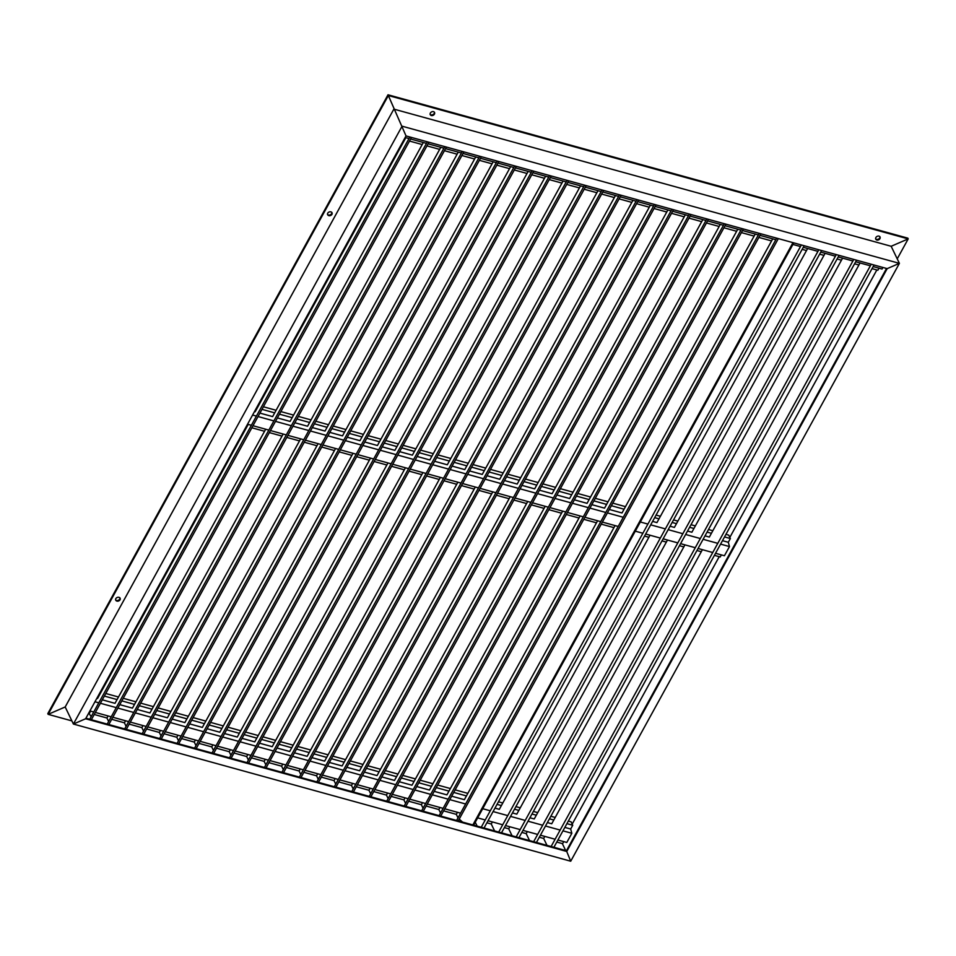 <?xml version="1.0" encoding="UTF-8"?>
<svg xmlns="http://www.w3.org/2000/svg" width="956" height="956" viewBox="0 0 956 956"><rect width="100%" height="100%" fill="white"/><g stroke="black" fill="none" stroke-linecap="round" stroke-linejoin="round"><path stroke-width="1.43" d="M897.218 258.861L908.2 238.892L907.853 238.164L908.2 238.892L891.159 246.278L899.393 263.354L887.192 268.636L406.025 135.931L85.61 718.769L566.777 851.473L887.192 268.636L899.393 263.354L402.082 126.192L73.409 724.051L85.61 718.769L73.409 724.051L570.72 861.213L899.393 263.354L891.159 246.278L393.86 109.115L65.187 706.974L73.409 724.051L65.187 706.974L48.147 714.347L65.187 706.974M85.909 718.219L566.43 850.744L570.72 861.213L566.43 850.744L886.535 268.457M572.19 824.12L719.223 556.667M729.822 537.403L876.843 269.951M562.343 843.598L565.689 850.541L562.343 843.598M119.93 597.811A2.462 1.948 -25.7 0 1 115.592 599.902M120.05 599.794A2.462 1.948 -25.7 0 1 115.819 598.635A2.462 1.948 -25.7 0 1 120.05 599.794M331.84 212.351A2.462 1.948 -25.7 0 1 327.502 214.443M331.959 214.335A2.462 1.948 -25.7 0 1 327.729 213.176A2.462 1.948 -25.7 0 1 331.959 214.335M907.853 238.164L388.005 94.787L47.8 713.618L48.147 714.347L71.891 720.896M891.159 246.278L908.2 238.892L388.351 95.516L406.025 135.931L388.005 94.787L388.351 95.516L48.147 714.347L47.8 713.618M725.951 534.356L728.723 535.121L730.36 538.539L728.305 542.279L729.476 546.569L720.585 544.119M717.789 543.343L703.114 539.303M700.318 538.527L685.643 534.488M682.847 533.711L668.172 529.66M665.376 528.895L650.701 524.844M647.905 524.079L640.341 521.988M623.264 517.28L607.418 512.906M605.793 512.464L589.948 508.09M588.322 507.648L572.477 503.274M570.863 502.82L555.006 498.446M553.393 498.004L537.535 493.631M535.922 493.188L520.064 488.815M518.451 488.373L502.605 483.999M500.98 483.557L485.134 479.183M483.509 478.729L467.663 474.367M466.038 473.913L450.192 469.539M448.579 469.097L432.721 464.724M431.108 464.281L415.251 459.908M413.637 459.466L397.78 455.092M396.166 454.638L380.321 450.276M378.695 449.822L362.85 445.448M361.225 445.006L345.379 440.632M343.766 440.19L327.908 435.817M326.295 435.374L310.437 431.001M308.824 430.559L292.966 426.185M291.353 425.731L275.507 421.369M273.882 420.915L258.036 416.541M256.411 416.099L252.587 415.047M728.305 542.279L722.473 540.678M860.042 262.96L709.352 537.057L705.002 535.862M842.571 258.144L691.881 532.241L687.531 531.034M825.1 253.328L674.41 527.425L670.06 526.218M807.629 248.5L656.939 522.597L652.59 521.402M772.699 238.869L622.009 512.966L609.307 509.464M755.228 234.053L604.539 508.15L591.836 504.649M737.757 229.237L587.068 503.334L574.365 499.833M720.286 224.409L569.597 498.518L556.894 495.005M702.815 219.593L552.126 493.69L539.435 490.189M685.344 214.777L534.667 488.875L521.964 485.373M667.885 209.962L517.196 484.059L504.493 480.557M650.415 205.146L499.725 479.243L487.022 475.741M632.944 200.318L482.254 474.427L469.551 470.926M615.473 195.502L464.783 469.599L452.08 466.098M598.002 190.686L447.312 464.783L434.622 461.282M580.531 185.87L429.841 459.967L417.151 456.466M563.06 181.054L412.383 455.152L399.68 451.65M545.601 176.239L394.912 450.336L382.209 446.834M528.13 171.411L377.441 445.52L364.738 442.007M510.659 166.595L359.97 440.692L347.267 437.191M493.188 161.779L342.499 435.876L329.796 432.375M475.718 156.963L325.028 431.06L312.337 427.559M458.247 152.147L307.569 426.245L294.866 422.743M440.788 147.32L290.098 421.429L277.395 417.915M423.317 142.504L272.627 416.601L259.924 413.1M405.846 137.688L255.156 411.785L254.475 411.606M729.476 546.569L724.421 555.747L715.53 553.297M712.734 552.52L698.059 548.481M695.275 547.704L680.6 543.665M677.804 542.889L663.129 538.837M660.333 538.073L645.659 534.022M642.862 533.257L635.286 531.166M618.221 526.457L602.364 522.084M600.75 521.641L584.905 517.268M583.28 516.826L567.434 512.452M565.809 511.998L549.963 507.624M548.338 507.182L532.492 502.808M530.879 502.366L515.021 497.992M513.408 497.55L497.55 493.177M495.937 492.734L480.079 488.361M478.466 487.907L462.62 483.545M460.995 483.091L445.149 478.717M443.524 478.275L427.679 473.901M426.065 473.459L410.208 469.085M408.594 468.643L392.737 464.269M391.124 463.815L375.266 459.454M373.653 459L357.807 454.626M356.182 454.184L340.336 449.81M338.711 449.368L322.865 444.994M321.252 444.552L305.394 440.178M303.781 439.736L287.923 435.362M286.31 434.908L270.452 430.547M268.839 430.092L252.993 425.719M251.368 425.277L247.544 424.225M721.362 554.898L720.238 556.954L714.407 555.34M701.286 551.72L696.936 550.525M683.815 546.904L679.465 545.709M666.356 542.088L662.006 540.893M648.885 537.272L644.535 536.065M613.943 527.628L601.24 524.127M596.472 522.812L583.769 519.311M579.001 517.997L566.299 514.495M561.53 513.181L548.84 509.679M544.072 508.365L531.369 504.864M526.601 503.549L513.898 500.036M509.13 498.721L496.427 495.22M491.659 493.905L478.956 490.404M474.188 489.09L461.485 485.588M456.717 484.274L444.026 480.772M439.258 479.458L426.555 475.957M421.787 474.63L409.084 471.129M404.316 469.814L391.613 466.313M386.845 464.998L374.143 461.497M369.375 460.183L356.672 456.681M351.904 455.367L339.213 451.865M334.445 450.551L321.742 447.038M316.974 445.723L304.271 442.222M299.503 440.907L286.8 437.406M282.032 436.091L269.329 432.59M264.561 431.276L251.858 427.774M247.09 426.46L246.409 426.268M712.829 530.735L708.48 529.528M695.359 525.92L691.009 524.713M677.888 521.092L673.538 519.897M660.417 516.276L656.067 515.081M625.487 506.644L612.784 503.143M608.016 501.828L595.313 498.327M590.545 497.012L577.842 493.499M573.074 492.185L560.371 488.683M555.603 487.369L542.9 483.867M538.132 482.553L525.442 479.052M520.673 477.737L507.971 474.236M503.203 472.921L490.5 469.408M485.732 468.093L473.029 464.592M468.261 463.278L455.558 459.776M450.79 458.462L438.087 454.96M433.319 453.646L420.628 450.145M415.86 448.83L403.157 445.329M398.389 444.014L385.686 440.501M380.918 439.186L368.215 435.685M363.447 434.371L350.744 430.869M345.976 429.555L333.274 426.053M328.505 424.739L315.815 421.238M311.047 419.923L298.344 416.41M293.576 415.095L280.873 411.594M276.105 410.279L263.402 406.778M258.634 405.464L257.953 405.272M730.36 538.539L724.529 536.925M711.419 533.305L707.07 532.11M693.948 528.489L689.599 527.294M676.478 523.673L672.128 522.466M659.007 518.857L654.657 517.65M624.065 509.213L611.362 505.712M606.594 504.398L593.903 500.896M589.135 499.582L576.432 496.08M571.664 494.766L558.961 491.265M554.193 489.938L541.49 486.437M536.722 485.122L524.019 481.621M519.251 480.306L506.549 476.805M501.781 475.49L489.09 471.989M484.322 470.675L471.619 467.173M466.851 465.859L454.148 462.346M449.38 461.031L436.677 457.53M431.909 456.215L419.206 452.714M414.438 451.399L401.735 447.898M396.967 446.583L384.276 443.082M379.508 441.768L366.805 438.266M362.037 436.94L349.334 433.438M344.566 432.124L331.863 428.623M327.095 427.308L314.393 423.807M309.625 422.492L296.922 418.991M292.154 417.676L279.451 414.175M274.683 412.861L261.992 409.347M257.224 408.033L256.543 407.854M568.318 821.073L571.091 821.837L572.74 825.255L570.672 829.007L571.843 833.285L562.953 830.836M560.156 830.071L545.482 826.02M542.685 825.243L528.011 821.204M525.226 820.427L510.552 816.388M507.755 815.611L493.081 811.56M490.285 810.796L482.708 808.704M465.644 803.996L449.786 799.622M448.173 799.18L432.315 794.806M430.702 794.364L414.856 789.991M413.231 789.548L397.385 785.175M395.76 784.721L379.914 780.347M378.289 779.905L362.444 775.531M360.83 775.089L344.973 770.715M343.359 770.273L327.502 765.899M325.888 765.457L310.031 761.084M308.418 760.629L292.572 756.268M290.947 755.814L275.101 751.44M273.476 750.998L257.63 746.624M256.017 746.182L240.159 741.808M238.546 741.366L222.688 736.992M221.075 736.538L205.217 732.177M203.604 731.722L187.758 727.349M186.133 726.907L170.288 722.533M168.662 722.091L152.817 717.717M151.203 717.275L135.346 712.901M133.732 712.459L117.875 708.085M116.262 707.631L100.404 703.269M98.791 702.815L94.955 701.764M570.672 829.007L564.841 827.394M702.409 549.676L551.731 823.773L547.382 822.578M684.95 544.86L534.261 818.957L529.911 817.762M667.479 540.044L516.79 814.142L512.44 812.935M650.008 535.229L499.319 809.326L494.969 808.119M615.067 525.585L464.377 799.682L451.686 796.181M597.596 520.769L446.918 794.866L434.215 791.365M580.137 515.953L429.447 790.05L416.744 786.549M562.666 511.137L411.976 785.235L399.273 781.733M545.195 506.31L394.505 780.419L381.803 776.905M527.724 501.494L377.034 775.591L364.332 772.09M510.253 496.678L359.564 770.775L346.873 767.274M492.782 491.862L342.093 765.959L329.402 762.458M475.311 487.046L324.634 761.143L311.931 757.642M457.852 482.23L307.163 756.327L294.46 752.826M440.381 477.403L289.692 751.5L276.989 747.998M422.911 472.587L272.221 746.684L259.518 743.182M405.44 467.771L254.75 741.868L242.047 738.367M387.969 462.955L237.279 737.052L224.588 733.551M370.498 458.139L219.82 732.236L207.117 728.735M353.039 453.311L202.349 727.42L189.647 723.907M335.568 448.495L184.878 722.593L172.176 719.091M318.097 443.68L167.408 717.777L154.705 714.275M300.626 438.864L149.937 712.961L137.234 709.46M283.155 434.048L132.466 708.145L119.775 704.644M265.684 429.22L115.007 703.329L102.304 699.816M248.225 424.404L97.536 698.501L96.855 698.322M571.843 833.285L566.8 842.463L557.91 840.013M555.113 839.249L540.439 835.197M537.642 834.421L522.968 830.382M520.172 829.605L505.497 825.566M502.713 824.789L488.038 820.738M485.242 819.973L477.665 817.882M460.589 813.174L444.743 808.8M443.13 808.358L427.272 803.984M425.659 803.542L409.801 799.168M408.188 798.726L392.33 794.352M390.717 793.898L374.872 789.525M373.246 789.082L357.401 784.709M355.775 784.267L339.93 779.893M338.316 779.451L322.459 775.077M320.846 774.635L304.988 770.261M303.375 769.807L287.517 765.445M285.904 764.991L270.058 760.618M268.433 760.175L252.587 755.802M250.962 755.36L235.116 750.986M233.503 750.544L217.645 746.17M216.032 745.716L200.174 741.354M198.561 740.9L182.704 736.526M181.09 736.084L165.245 731.71M163.619 731.268L147.774 726.895M146.149 726.452L130.303 722.079M128.678 721.637L112.832 717.263M111.219 716.809L95.361 712.447M93.748 711.993L89.912 710.941M563.741 841.627L562.618 843.67L556.786 842.057M547.011 845.391L543.665 838.448L539.315 837.241M529.54 840.575L526.194 833.62L521.845 832.425M512.069 835.759L508.723 828.804L504.374 827.609M494.599 830.943L491.253 823.988L486.903 822.793M458.008 817.87L776.702 238.164L456.598 820.451L458.008 817.87L456.323 814.357L443.62 810.855M440.549 813.054L759.243 233.348L439.127 815.635L440.549 813.054L438.852 809.529L426.149 806.028M423.078 808.238L741.772 228.532L421.656 810.819L423.078 808.238L421.381 804.713L408.678 801.212M405.607 803.422L724.301 223.716L404.185 806.004L405.607 803.422L403.91 799.897L391.207 796.396M388.136 798.595L706.831 218.9L386.714 801.188L388.136 798.595L386.439 795.081L373.736 791.58M689.372 214.084L369.255 796.372L370.665 793.779L368.968 790.265L356.277 786.764M353.194 788.963L671.889 209.256L351.784 791.544L353.194 788.963L351.509 785.45L338.806 781.936M335.735 784.147L654.43 204.441L334.313 786.728L335.735 784.147L334.038 780.622L321.335 777.12M318.264 779.331L636.959 199.625L316.842 781.912L318.264 779.331L316.567 775.806L303.865 772.305M300.793 774.503L619.488 194.809L299.371 777.097L300.793 774.503L299.097 770.99L286.394 767.489M283.323 769.688L602.017 189.993L281.901 772.281L283.323 769.688L281.626 766.174L268.923 762.673M265.852 764.872L584.546 185.165L264.442 767.453L265.852 764.872L264.155 761.358L251.464 757.857M248.381 760.056L567.075 180.349L246.971 762.637L248.381 760.056L246.696 756.531L233.993 753.029M549.616 175.534L229.5 757.821L230.91 755.24L229.225 751.715L216.522 748.213M213.451 750.424L532.145 170.718L212.029 753.005L213.451 750.424L211.754 746.899L199.051 743.398M195.98 745.596L514.675 165.902L194.558 748.19L195.98 745.596L194.283 742.083L181.58 738.582M178.509 740.78L497.204 161.074L177.087 743.374L178.509 740.78L176.812 737.267L164.109 733.766M161.038 735.965L479.733 156.258L159.616 738.546L161.038 735.965L159.341 732.451L146.638 728.938M143.567 731.149L462.262 151.442L142.157 733.73L143.567 731.149L141.87 727.624L129.179 724.122M126.096 726.333L444.791 146.627L124.686 728.914L126.096 726.333L124.411 722.808L111.709 719.306M108.637 721.505L427.332 141.811L107.215 724.098L108.637 721.505L106.941 717.992L94.238 714.49M91.167 716.689L409.861 136.995L89.745 719.282L91.167 716.689L88.788 712.985M555.209 817.452L550.859 816.257M537.738 812.636L533.388 811.429M520.267 807.82L515.917 806.613M502.796 802.992L498.446 801.797M467.854 793.361L455.152 789.859M450.384 788.545L437.693 785.043M432.925 783.729L420.222 780.227M415.454 778.913L402.751 775.4M397.983 774.085L385.28 770.584M380.512 769.269L367.809 765.768M363.041 764.453L350.338 760.952M345.57 759.638L332.879 756.136M328.111 754.822L315.408 751.32M310.64 749.994L297.937 746.493M293.169 745.178L280.466 741.677M275.698 740.362L262.996 736.861M258.228 735.546L245.525 732.045M240.757 730.731L228.066 727.229M223.298 725.915L210.595 722.401M205.827 721.087L193.124 717.586M188.356 716.271L175.653 712.77M170.885 711.455L158.182 707.954M153.414 706.639L140.711 703.138M135.943 701.823L123.24 698.31M118.472 696.996L105.781 693.494M101.013 692.18L100.332 692.001M572.74 825.255L566.908 823.642M553.787 820.021L549.437 818.826M536.316 815.205L531.966 814.01M518.845 810.389L514.507 809.194M501.386 805.573L497.036 804.366M466.444 795.93L453.742 792.428M448.973 791.114L436.271 787.613M431.503 786.298L418.8 782.797M414.032 781.482L401.341 777.981M396.573 776.666L383.87 773.165M379.102 771.839L366.399 768.337M361.631 767.023L348.928 763.521M344.16 762.207L331.457 758.706M326.689 757.391L313.986 753.89M309.218 752.575L296.527 749.074M291.759 747.759L279.056 744.246M274.288 742.932L261.586 739.43M256.817 738.116L244.115 734.614M239.347 733.3L226.644 729.798M221.876 728.484L209.173 724.983M204.405 723.668L191.702 720.167M186.934 718.84L174.243 715.339M169.475 714.024L156.772 710.523M152.004 709.209L139.301 705.707M134.533 704.393L121.83 700.891M117.062 699.577L104.359 696.076M99.591 694.761L98.91 694.57M882.914 267.465L882.053 269.03L873.163 266.581M870.366 265.804L855.692 261.765M852.895 260.988L838.221 256.937M835.425 256.172L820.75 252.121M817.954 251.356L803.279 247.305M800.483 246.529L792.918 244.449M775.842 239.741L759.996 235.367M758.371 234.925L742.525 230.551M740.912 230.097L725.054 225.724M723.441 225.281L707.583 220.908M705.97 220.466L690.113 216.092M688.499 215.65L672.654 211.276M671.028 210.834L655.183 206.46M653.557 206.006L637.712 201.644M636.087 201.19L620.241 196.816M618.628 196.374L602.77 192.001M601.157 191.559L585.299 187.185M583.686 186.743L567.828 182.369M566.215 181.915L550.369 177.553M548.744 177.099L532.898 172.725M531.273 172.283L515.427 167.909M513.814 167.467L497.957 163.094M496.343 162.651L480.486 158.278M478.872 157.836L463.015 153.462M461.401 153.008L445.556 148.646M443.931 148.192L428.085 143.818M426.46 143.376L410.614 139.002M409.001 138.56L405.165 137.497M878.994 268.182L877.859 270.237L872.027 268.624M858.918 265.003L854.568 263.808M841.447 260.187L837.098 258.992M823.976 255.371L819.627 254.165M806.505 250.556L802.156 249.349M771.564 240.912L758.873 237.411M754.105 236.096L741.402 232.595M736.634 231.28L723.931 227.779M719.163 226.464L706.46 222.963M701.692 221.649L688.989 218.135M684.221 216.821L671.518 213.319M666.75 212.005L654.047 208.504M649.279 207.189L636.588 203.688M631.82 202.373L619.118 198.872M614.35 197.557L601.647 194.056M596.879 192.73L584.176 189.228M579.408 187.914L566.705 184.412M561.937 183.098L549.234 179.597M544.466 178.282L531.775 174.781M527.007 173.466L514.304 169.965M509.536 168.65L496.833 165.137M492.065 163.823L479.362 160.321M474.594 159.007L461.891 155.505M457.123 154.191L444.421 150.69M439.652 149.375L426.962 145.874M422.194 144.559L409.491 141.046M404.723 139.731L404.041 139.552M473.662 825.159L793.779 242.872M472.85 824.944L792.966 242.657M462.525 822.088L459.203 819.089M458.211 820.905L778.327 238.618M456.323 814.357L457.446 812.301M438.852 809.529L439.975 807.485M440.74 816.089L760.857 233.802M484.035 828.027L804.139 245.74M481.238 827.251L801.355 244.963M477.14 826.127L475.263 822.244M421.381 804.713L422.504 802.67M423.269 811.262L743.386 228.974M403.91 799.897L405.033 797.854M405.798 806.446L725.915 224.158M386.439 795.081L387.562 793.038M388.339 801.63L708.444 219.342M368.968 790.265L370.103 788.21M370.868 796.814L690.985 214.526M370.665 793.779L689.36 214.072M351.509 785.45L352.633 783.394M353.397 791.998L673.514 209.711M334.038 780.622L335.162 778.578M335.926 787.17L656.043 204.883M316.567 775.806L317.691 773.763M318.456 782.355L638.572 200.067M299.097 770.99L300.22 768.947M300.985 777.539L621.101 195.251M281.626 766.174L282.749 764.131M283.514 772.723L603.63 190.435M264.155 761.358L265.29 759.303M266.055 767.907L586.171 185.619M246.696 756.531L247.819 754.487M248.584 763.091L568.701 180.804M229.225 751.715L230.348 749.671M231.113 758.263L551.23 175.976M230.91 755.24L549.604 175.534M211.754 746.899L212.877 744.855M213.642 753.447L533.759 171.16M194.283 742.083L195.406 740.04M196.171 748.632L516.288 166.344M176.812 737.267L177.936 735.212M178.7 743.816L498.817 161.528M159.341 732.451L160.477 730.396M161.241 739L481.346 156.712M141.87 727.624L143.006 725.58M143.77 734.172L463.887 151.885M124.411 722.808L125.535 720.764M126.3 729.356L446.416 147.069M106.941 717.992L108.064 715.948M108.829 724.54L428.945 142.253M89.47 713.176L90.593 711.121M91.358 719.725L411.474 137.437M491.253 823.988L492.388 821.945M501.494 832.843L821.61 250.556M498.709 832.067L818.814 249.779M508.723 828.804L509.847 826.761M518.965 837.659L839.081 255.371M516.168 836.894L836.285 254.607M526.194 833.62L527.318 831.577M536.436 842.475L856.552 260.187M533.639 841.71L853.756 259.423M543.665 838.448L544.789 836.392M553.906 847.291L874.023 265.003M551.11 846.526L871.227 264.238M879.914 236.682A2.462 1.948 -25.7 0 1 875.565 238.773M876.831 240.052A2.462 1.948 -25.7 0 1 878.994 236.12A2.462 1.948 -25.7 0 1 876.831 240.052M434.406 112.187A2.462 1.948 -25.7 0 1 430.069 114.278M431.323 115.557A2.462 1.948 -25.7 0 1 433.486 111.625A2.462 1.948 -25.7 0 1 431.323 115.557"/></g></svg>
